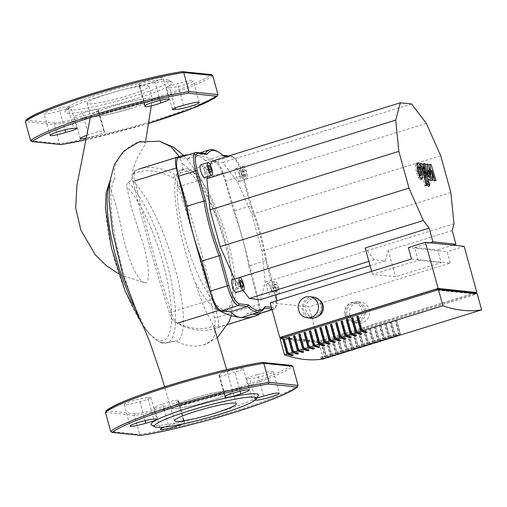 <?xml version="1.0" encoding="UTF-8"?>
<svg xmlns="http://www.w3.org/2000/svg" width="507" height="507" viewBox="0 0 507 507"><rect width="100%" height="100%" fill="white"/><g stroke="black" fill="none" stroke-linecap="round" stroke-linejoin="round"><path stroke-width="0.38" stroke-dasharray="2.54 1.9" d="M133.347 182.019A462.029 125.692 72.8 0 0 169.338 312.686A10.603 2.884 72.8 0 0 174.224 321.463A10.603 2.884 72.8 0 0 174.3 321.508A462.029 125.692 72.8 0 0 214.182 325.703A10.603 2.884 72.8 0 0 214.436 317.426A462.029 125.692 72.8 0 0 178.445 186.766A10.603 2.884 72.8 0 0 173.483 177.944A462.029 125.692 72.8 0 0 133.601 173.749A10.603 2.884 72.8 0 0 133.037 174.37A10.603 2.884 72.8 0 0 133.347 182.019L134.913 180.809A13.252 3.606 -107.2 0 1 134.526 171.246A13.252 3.606 -107.2 0 1 135.23 170.466A464.678 126.414 -107.2 0 1 139.013 169.046A464.678 126.414 -107.2 0 1 175.34 174.687A13.252 3.606 -107.2 0 1 181.544 185.714A464.678 126.414 -107.2 0 1 217.744 317.129A13.252 3.606 -107.2 0 1 217.427 327.471A464.678 126.414 -107.2 0 1 213.643 328.891A464.678 126.414 -107.2 0 1 177.311 323.251A13.252 3.606 -107.2 0 1 177.216 323.2A13.252 3.606 -107.2 0 1 171.106 312.223A464.678 126.414 -107.2 0 1 134.913 180.809M188.572 154.717A464.678 126.414 -107.2 0 1 216.762 161.847A13.252 3.606 -107.2 0 1 222.966 172.881A464.678 126.414 -107.2 0 1 259.166 304.295A13.252 3.606 -107.2 0 1 259.66 313.605M186.823 168.742A74.022 20.141 -107.2 0 1 226.832 237.815A74.022 20.141 -107.2 0 1 228.27 310.366A74.022 20.141 -107.2 0 1 225.894 310.582A74.022 20.141 -107.2 0 1 185.879 241.509A74.022 20.141 -107.2 0 1 184.447 168.958A74.022 20.141 -107.2 0 1 186.823 168.742M195.67 283.362C205.798 301.171 214.645 310.626 222.205 311.723L224.753 311.456L227.269 309.999L228.949 307.971L231.065 302.894L231.933 298.585L232.472 287.513L231.363 273.894L228.423 257.005L224.956 242.885C214.829 205.056 194.891 170.01 183.141 169.883L180.828 170.079L178.775 171.277L177.089 173.527L175.929 176.499L174.706 186.633L175.08 197.096L176.037 206.488L179.44 227.732L181.664 238.328L190.537 269.521L202.052 302.204L206.121 311.678L211.989 322.433L213.979 326.933L214.841 331.039L214.48 335.412L212.268 339.715L210.037 341.876L206.812 343.828L203.269 345.128L195.639 346.161C188.547 346.116 181.962 344.386 175.891 340.964L166.53 342.986A86.931 23.652 -107.2 0 1 162.234 342.618C166.081 342.618 170.637 342.067 175.891 340.964C186.874 340.913 185.777 302.673 172.469 259.647C162.126 225.14 145.122 191.564 131.674 180.08L128.436 182.387C127.061 183.426 126.503 184.897 126.756 186.798L131.959 209.828L140.99 237.422C146.041 250.205 152.873 284.585 144.672 282.754L120.85 275.048L118.853 274.002M144.672 282.754C141.022 281.86 136.928 276.283 132.384 266.017C128.005 256.384 123.771 240.667 121.94 231.388C118.074 210.386 113.822 198.104 109.214 184.954L109.569 182.038M109.721 181.804L111.147 180.568L115.045 178.584C103.219 192.913 118.689 273.862 139.501 316.602L144.634 327.116L148.507 333.086L155.795 339.836L158.704 341.718L162.234 342.618M211.292 400.511A32.011 3.574 164.6 0 0 232.789 391.024A32.011 3.574 164.6 0 0 200.911 396.106A32.011 3.574 164.6 0 0 171.074 408.04A32.011 3.574 164.6 0 0 211.292 400.511A32.011 3.574 -15.4 0 1 171.074 408.027A32.011 3.574 -15.4 0 1 192.571 398.546A32.011 3.574 -15.4 0 1 232.789 391.03A32.011 3.574 -15.4 0 1 211.292 400.511M183.141 169.883L182.026 163.336L179.32 156.574M159.261 141.161L143.963 141.852C137.372 137.986 109.252 157.721 115.045 178.584M131.674 180.08L131.94 175.403L133.575 167.069L137.657 157.012L144.672 145.198L145.217 143.646L145.053 142.524L143.963 141.852M92.065 116.591A32.011 3.574 -15.4 0 1 90.62 115.767A32.011 3.574 -15.4 0 1 122.174 103.58A32.011 3.574 -15.4 0 1 152.354 99.157A32.011 3.574 -15.4 0 1 125.913 109.93A32.011 3.574 -15.4 0 1 92.065 116.591M67.52 113.169A55.669 6.211 164.6 0 0 130.698 100.323A55.669 6.211 164.6 0 0 171.829 81.95A55.669 6.211 164.6 0 0 169.851 81.456A55.669 6.211 164.6 0 0 112.624 92.559A55.669 6.211 164.6 0 0 65.175 111.331A55.669 6.211 164.6 0 0 67.52 113.169M69.256 109.873A53.013 5.913 164.6 0 0 129.431 97.642A53.013 5.913 164.6 0 0 168.603 80.144A53.013 5.913 164.6 0 0 166.714 79.669A53.013 5.913 164.6 0 0 112.218 90.246A53.013 5.913 164.6 0 0 67.025 108.124A53.013 5.913 164.6 0 0 69.256 109.873M130.844 108.454A32.011 3.574 -15.4 0 1 90.626 115.97A32.011 3.574 -15.4 0 1 112.123 106.489A32.011 3.574 -15.4 0 1 152.341 98.973A32.011 3.574 -15.4 0 1 130.844 108.454M108.625 93.789A32.011 3.574 164.6 0 0 87.128 103.276A32.011 3.574 164.6 0 0 127.346 95.76A32.011 3.574 164.6 0 0 148.849 86.272A32.011 3.574 164.6 0 0 108.625 93.789M61.062 144.577L59.598 143.696L54.357 124.646L55.117 122.992A98.079 10.945 164.6 0 0 211.051 74.662L211.577 74.618M86.849 135.356A12.593 1.407 -15.4 0 1 88.491 134.83A9.278 1.033 -15.4 0 1 98.25 131.864A9.278 1.033 -15.4 0 1 104.208 131.224A9.278 1.033 -15.4 0 1 103.948 131.586A12.593 1.407 -15.4 0 1 104.467 131.826A12.593 1.407 -15.4 0 1 98.599 134.71A12.593 1.407 -15.4 0 1 86.329 138.062M25.8 120.229L55.117 122.992M169.617 87.806A12.593 1.407 164.6 0 0 183.268 85.068A12.593 1.407 164.6 0 0 193.275 80.873A12.593 1.407 164.6 0 0 177.615 83.782A9.278 1.033 164.6 0 0 166.518 87.869A9.278 1.033 164.6 0 0 169.617 87.806L175.156 107.921M139.368 84.625A9.278 1.033 164.6 0 0 139.108 84.986A9.278 1.033 164.6 0 0 145.065 84.346A9.278 1.033 164.6 0 0 154.831 81.38A12.593 1.407 164.6 0 0 163.134 77.698A12.593 1.407 164.6 0 0 150.617 79.688A12.593 1.407 164.6 0 0 138.855 84.39A12.593 1.407 164.6 0 0 139.368 84.625L145.122 105.507M59.756 110.849A9.278 1.033 164.6 0 0 70.86 106.755A9.278 1.033 164.6 0 0 67.761 106.819A12.593 1.407 164.6 0 0 54.11 109.556A12.593 1.407 164.6 0 0 44.096 113.752A12.593 1.407 164.6 0 0 59.756 110.849L64.985 129.817M98.003 110A9.278 1.033 164.6 0 0 98.263 109.639A9.278 1.033 164.6 0 0 92.306 110.279A9.278 1.033 164.6 0 0 82.54 113.245A12.593 1.407 164.6 0 0 74.244 116.927A12.593 1.407 164.6 0 0 86.754 114.937A12.593 1.407 164.6 0 0 98.523 110.241A12.593 1.407 164.6 0 0 98.003 110L103.948 131.586M82.54 113.245L88.491 134.83M67.761 106.819L73.705 128.404M154.831 81.38L160.066 100.373M183.559 105.367L177.615 83.782M151.587 425.05A55.669 6.211 164.6 0 0 153.564 425.544A55.669 6.211 164.6 0 0 210.792 414.441A55.669 6.211 164.6 0 0 258.24 395.669M262.353 362.423L291.677 365.408M291.151 365.452A98.079 10.945 -15.4 0 1 135.217 413.775L134.45 415.436L139.698 434.486L141.161 435.367M135.217 413.775L106.419 410.746L105.9 411.019M162.639 404.028A9.278 1.033 -15.4 0 1 172.405 401.069A9.278 1.033 -15.4 0 1 178.363 400.429A9.278 1.033 -15.4 0 1 178.103 400.79A12.593 1.407 -15.4 0 1 178.616 401.024A12.593 1.407 -15.4 0 1 166.854 405.727A12.593 1.407 -15.4 0 1 154.337 407.71A12.593 1.407 -15.4 0 1 162.639 404.028L168.584 425.62A12.593 1.407 164.6 0 0 164.426 427.033M147.854 397.608A9.278 1.033 -15.4 0 1 150.953 397.545A9.278 1.033 -15.4 0 1 139.856 401.633A12.593 1.407 -15.4 0 1 124.196 404.542A12.593 1.407 -15.4 0 1 134.203 400.346A12.593 1.407 -15.4 0 1 147.854 397.608L153.798 419.194M234.931 372.17A9.278 1.033 -15.4 0 1 225.165 375.136A9.278 1.033 -15.4 0 1 219.208 375.776A9.278 1.033 -15.4 0 1 219.468 375.414A12.593 1.407 -15.4 0 1 218.948 375.174A12.593 1.407 -15.4 0 1 230.717 370.478A12.593 1.407 -15.4 0 1 243.227 368.488A12.593 1.407 -15.4 0 1 234.931 372.17L240.16 391.163M257.714 374.565A12.593 1.407 -15.4 0 1 273.374 371.656A12.593 1.407 -15.4 0 1 263.367 375.858A12.593 1.407 -15.4 0 1 249.71 378.596A9.278 1.033 -15.4 0 1 246.611 378.659A9.278 1.033 -15.4 0 1 257.714 374.565L263.659 396.151M256.821 398.141A9.278 1.033 164.6 0 0 252.556 400.245A9.278 1.033 164.6 0 0 254.958 400.289M182.869 423.865A12.593 1.407 164.6 0 0 184.561 422.61A12.593 1.407 164.6 0 0 184.047 422.375A9.278 1.033 164.6 0 0 184.307 422.014A9.278 1.033 164.6 0 0 178.35 422.654A9.278 1.033 164.6 0 0 168.584 425.62M178.103 400.79L184.047 422.375M139.856 401.633L145.078 420.607M219.468 375.414L225.216 396.297M255.56 399.814L249.71 378.596M420.924 175.637L419.384 176.113L418.655 175.346L417.534 171.455L416.969 167.595L417.388 166.949L418.104 167.716L419.238 171.632L419.796 175.466L419.384 176.113L421.044 175.625M418.807 166.48L417.388 166.949L418.928 166.467M420.461 171.765L421.247 177.9L420.164 179.7L418.212 177.577L416.31 171.328L415.512 165.162L416.608 163.362L418.548 165.485L420.461 171.765L422.001 171.284M420.455 179.674L421.704 179.225M419.752 177.101L418.212 177.577M416.31 163.387L418.148 162.886M420.094 165.003L418.548 165.485M422.166 168.59L425.918 185.847L424.695 185.72L420.994 168.704L420.246 167.221L419.777 167.171L419.042 163.799L419.739 163.869C420.804 164.363 421.615 165.935 422.166 168.59L423.706 168.109M427.458 185.372L425.918 185.847M426.235 185.239L424.695 185.72M421.317 166.689L419.777 167.171M420.582 163.317L419.042 163.799M426.653 183.895L426.723 181.544L428.136 184.054L428.066 186.405L426.653 183.895M426.641 181.55L428.269 181.062M428.149 186.399L429.606 185.93M429.594 174.7L428.44 164.788L429.511 164.895L434.455 181.024L433.193 180.891L430.253 170.935L431.406 180.701L430.449 180.6L427.293 170.625L428.808 180.429L427.186 180.27C426.127 179.789 425.316 178.223 424.758 175.568L422.261 164.129L423.484 164.255L425.924 175.435L426.672 176.911L427.052 176.956L425.322 164.458L426.393 164.572L429.594 174.7L431.14 174.224M429.987 164.306L428.44 164.788M431.051 164.42L429.511 164.895M435.995 180.549L434.455 181.024M434.733 180.416L433.193 180.891M431.799 170.46L430.253 170.935M432.946 180.226L431.406 180.701M431.989 180.124L430.449 180.6M428.833 170.149L427.293 170.625M430.348 179.953L428.808 180.429M423.808 163.647L422.261 164.129M425.031 163.78L423.484 164.255M428.592 176.474L427.052 176.956M426.862 163.983L425.322 164.458M427.933 164.091L426.393 164.572M243.29 166.233A6.629 1.8 -107.2 0 1 246.871 172.418A6.629 1.8 -107.2 0 1 247.004 178.914A6.629 1.8 -107.2 0 1 246.789 178.933A6.629 1.8 -107.2 0 1 243.208 172.748A6.629 1.8 -107.2 0 1 243.081 166.252A6.629 1.8 -107.2 0 1 243.29 166.233M235.983 168.501A6.629 1.8 -107.2 0 1 239.564 174.687A6.629 1.8 -107.2 0 1 239.691 181.176A6.629 1.8 -107.2 0 1 239.481 181.195A6.629 1.8 -107.2 0 1 235.901 175.016A6.629 1.8 -107.2 0 1 235.768 168.52A6.629 1.8 -107.2 0 1 235.983 168.501M200.69 164.832A6.629 1.8 -107.2 0 1 204.587 171.366A6.629 1.8 -107.2 0 1 204.613 177.488M232.345 279.763A6.629 1.8 -107.2 0 1 232.561 279.744A6.629 1.8 -107.2 0 1 236.142 285.923A6.629 1.8 -107.2 0 1 236.268 292.419M278.635 287.716A6.629 1.8 -107.2 0 1 278.66 293.845A6.629 1.8 -107.2 0 1 274.762 287.311A6.629 1.8 -107.2 0 1 274.737 281.182A6.629 1.8 -107.2 0 1 278.635 287.716M271.327 289.985A6.629 1.8 -107.2 0 1 271.353 296.107A6.629 1.8 -107.2 0 1 267.449 289.573A6.629 1.8 -107.2 0 1 267.43 283.451A6.629 1.8 -107.2 0 1 271.327 289.985M272.544 292.076L273.634 292.102L273.286 288.939L271.841 285.745L270.744 285.72L271.099 288.889L272.544 292.076L277.05 290.676L275.605 287.488L275.25 284.326L276.347 284.351L277.792 287.539L278.14 290.701L277.05 290.676M278.14 290.701L273.634 292.102M277.792 287.539L273.286 288.939M276.347 284.351L271.841 285.745M275.25 284.326L270.744 285.72M275.605 287.488L271.099 288.889M235.647 283.369L236.68 287.032L238.151 288.889L238.575 287.076L237.542 283.413L236.072 281.556L235.647 283.369L240.153 281.968M241.193 285.637L236.68 287.032M242.657 287.494L238.151 288.889M241.592 286.144L238.575 287.076M240.318 282.551L237.542 283.413M240.584 280.156L236.072 281.556M205.101 167.126L204.01 167.101L204.359 170.263L205.804 173.451L206.9 173.483L206.545 170.314L205.101 167.126L208.554 166.055M208.516 165.707L204.01 167.101M208.871 168.869L204.359 170.263M210.316 172.057L205.804 173.451M211.406 172.082L206.9 173.483M209.157 169.509L206.545 170.314M241.997 175.834L240.964 172.171L239.494 170.314L239.07 172.127L240.103 175.79L241.573 177.646L241.997 175.834L246.503 174.44L246.079 176.252L244.615 174.395L243.575 170.726L244.006 168.92L245.47 170.77L246.503 174.44M245.47 170.77L240.964 172.171M244.006 168.92L239.494 170.314M243.575 170.726L239.07 172.127M244.615 174.395L240.103 175.79M246.079 176.252L241.573 177.646M223.593 156.105L222.098 155.218A84.827 23.075 72.8 0 0 216.945 151.2M271.898 309.042L273.412 309.2A19.881 5.406 72.8 0 0 274.053 309.143A19.881 5.406 72.8 0 0 275.276 307.914A19.881 5.406 72.8 0 0 273.983 290.764L265.706 260.712A84.827 23.075 72.8 0 0 250.604 205.893L251.497 205.696A83.497 22.714 -107.2 0 1 266.473 260.072L265.706 260.712L248.645 265.998A84.827 23.075 72.8 0 0 233.55 211.178L250.604 205.893L242.327 175.847A19.881 5.406 72.8 0 0 232.326 156.568A19.881 5.406 72.8 0 0 231.268 156.188L228.872 155.934M276.657 300.79A18.556 5.051 -107.2 0 1 276.017 306.355A18.556 5.051 -107.2 0 1 274.281 307.553L271.41 307.248M266.473 260.072L274.813 290.346A18.556 5.051 -107.2 0 1 275.884 294.865M227.117 156.479L232.833 157.075A18.556 5.051 -107.2 0 1 233.828 157.43A18.556 5.051 -107.2 0 1 243.157 175.428L251.497 205.696M222.725 155.288L205.037 160.504L214.214 161.473A19.881 5.406 -107.2 0 1 225.273 181.132L233.55 211.178M248.645 265.998L256.922 296.05A19.881 5.406 -107.2 0 1 256.998 314.429M252.714 314.099L247.188 313.522L264.242 308.231M242.859 317.154A84.827 23.075 72.8 0 0 247.188 313.522M260.516 299.631L265.167 282.279L262.011 251.047L251.89 214.296L237.517 181.886L222.744 162.487L211.527 161.308M234.545 279.078L243.094 290.302M210.468 165.257L207.42 176.62M178.496 157.842A19.881 5.406 -107.2 0 1 179.136 157.778L188.306 158.748L205.36 153.463M205.037 160.504A84.827 23.075 72.8 0 0 192.635 155.11A84.827 23.075 72.8 0 0 188.306 158.748M452.168 230.565L388.21 250.388L385.383 260.934L374.166 259.749L368.887 261.39M374.166 259.749L365.192 247.961M385.383 260.934L370.066 265.674M453.993 223.758L265.167 282.279M418.148 260.211L441.166 262.632L395.485 276.79L372.461 274.369L418.148 260.211L414.65 247.511L437.668 249.932L441.166 262.632M371.631 271.359L372.461 274.369M414.65 247.511L429.949 242.771M388.21 250.388L395.485 276.79M452.973 245.192L437.668 249.932M450.837 192.527L262.011 251.047M440.716 155.776L251.89 214.296M426.343 123.366L237.517 181.886M411.57 103.967L222.744 162.487M347.111 314.847A9.278 8.866 -84 0 0 354.666 321.432A9.278 8.866 -84 0 0 364.165 309.562A9.278 8.866 -84 0 0 356.611 302.977A9.278 8.866 -84 0 0 347.111 314.847M344.785 314.606A9.278 8.866 -84 0 0 352.34 321.191A9.278 8.866 -84 0 0 361.84 309.321A9.278 8.866 -84 0 0 354.285 302.736A9.278 8.866 -84 0 0 344.785 314.606M349.767 315.633A10.603 10.134 -84 0 0 358.405 323.155A10.603 10.134 -84 0 0 369.261 309.593A10.603 10.134 -84 0 0 360.623 302.071A10.603 10.134 -84 0 0 349.767 315.633M345.894 315.227A10.603 10.134 -84 0 0 354.526 322.75A10.603 10.134 -84 0 0 365.382 309.188A10.603 10.134 -84 0 0 356.744 301.659A10.603 10.134 -84 0 0 345.894 315.227M320.754 304.999A9.278 8.866 -84 0 0 313.199 298.414A9.278 8.866 -84 0 0 303.699 310.284A9.278 8.866 -84 0 0 311.26 316.869A9.278 8.866 -84 0 0 320.754 304.999M317.642 316.545A9.278 8.866 96 0 1 313.586 317.109A9.278 8.866 96 0 1 306.025 310.525A9.278 8.866 96 0 1 315.525 298.655A9.278 8.866 96 0 1 319.378 300.055M313.339 297.096A10.603 10.134 -84 0 0 302.483 310.658A10.603 10.134 -84 0 0 311.121 318.187M361.789 329.753L366.643 330.672L365.427 331.052L361.928 330.253M365.674 331.984L365.427 331.052M367.1 332.408L366.643 330.672M356.51 331.388L361.364 332.313L360.147 332.687L356.649 331.889M360.395 333.625L360.147 332.687M361.821 334.043L361.364 332.313M351.231 333.023L356.085 333.948L354.868 334.322L351.37 333.524M355.115 335.26L354.868 334.322M356.541 335.678L356.085 333.948M345.951 334.664L350.806 335.583L349.589 335.957L346.091 335.165M349.836 336.895L349.589 335.957M351.262 337.32L350.806 335.583M340.672 336.299L345.527 337.218L344.31 337.599L340.812 336.8M344.557 338.53L344.31 337.599M345.983 338.955L345.527 337.218M335.393 337.935L340.248 338.853L339.031 339.234L335.533 338.435M339.278 340.165L339.031 339.234M340.704 340.59L340.248 338.853M330.114 339.57L334.969 340.489L333.752 340.869L330.253 340.07M333.999 341.8L333.752 340.869M335.425 342.225L334.969 340.489M324.835 341.205L329.689 342.13L328.473 342.504L324.974 341.705M328.72 343.442L328.473 342.504M330.146 343.86L329.689 342.13M319.556 342.84L324.41 343.765L323.193 344.139L319.695 343.34M323.441 345.077L323.193 344.139M324.867 345.495L324.41 343.765M314.277 344.481L319.131 345.4L317.914 345.774L314.416 344.975M318.162 346.712L317.914 345.774M319.587 347.137L319.131 345.4M308.997 346.116L313.852 347.035L312.635 347.415L309.137 346.617M312.882 348.347L312.635 347.415M314.315 348.772L313.852 347.035M303.718 347.751L308.573 348.67L307.356 349.05L303.858 348.252M307.603 349.982L307.356 349.05M309.036 350.407L308.573 348.67M298.439 349.386L303.294 350.305L302.077 350.686L298.579 349.887M302.324 351.617L302.077 350.686M303.756 352.042L303.294 350.305M293.16 351.021L298.015 351.94L296.798 352.321L293.3 351.522M297.045 353.252L296.798 352.321M298.477 353.677L298.015 351.94M358.043 316.159L358.392 316.051L362.137 329.645M352.764 317.794L353.113 317.686L356.858 331.28M347.485 319.429L347.834 319.321L351.579 332.915M342.206 321.07L342.555 320.963L346.3 334.557M336.927 322.706L337.275 322.598L341.021 336.192M331.648 324.341L331.996 324.233L335.742 337.827M326.369 325.976L326.717 325.868L330.463 339.462M321.089 327.611L321.438 327.503L325.183 341.097M315.81 329.246L316.159 329.138L319.904 342.732M310.531 330.881L310.88 330.773L314.625 344.373M305.252 332.522L305.601 332.415L309.346 346.008M299.973 334.157L300.321 334.05L304.067 347.644M294.694 335.792L295.042 335.685L298.788 349.279M289.415 337.428L289.763 337.32L293.509 350.914M287.881 352.657L292.735 353.582L291.519 353.956L288.02 353.157M291.766 354.894L291.519 353.956M293.198 355.312L292.735 353.582M284.135 339.063L284.484 338.955L288.23 352.549M284.097 338.917L284.484 338.955M358.005 316.013L358.392 316.051M352.726 317.648L353.113 317.686M347.447 319.283L347.834 319.321M342.168 320.918L342.555 320.963M336.889 322.553L337.275 322.598M331.61 324.188L331.996 324.233M326.331 325.83L326.717 325.868M321.051 327.465L321.438 327.503M315.772 329.1L316.159 329.138M310.493 330.735L310.88 330.773M305.214 332.37L305.601 332.415M299.935 334.005L300.321 334.05M294.656 335.64L295.042 335.685M289.377 337.282L289.763 337.32M400.118 333.644L398.901 334.018L395.156 320.424L396.373 320.05L400.118 333.644L394.706 334.132L398.901 334.018M395.2 335.868L394.706 334.132M396.423 335.495L395.923 333.752M394.839 335.279L393.622 335.653L389.877 322.059L391.093 321.685L394.839 335.279L389.427 335.767L393.622 335.653M389.921 337.51L389.427 335.767M391.144 337.13L390.644 335.393M389.56 336.914L388.343 337.294L384.598 323.694L385.814 323.32L389.56 336.914L384.148 337.402L388.343 337.294M384.642 339.145L384.148 337.402M385.865 338.765L385.364 337.028M384.281 338.549L383.064 338.929L379.318 325.336L380.535 324.955L384.281 338.549L378.868 339.037L383.064 338.929M379.363 340.78L378.868 339.037M380.586 340.4L380.085 338.663M379.002 340.184L377.785 340.565L374.039 326.971L375.256 326.59L379.002 340.184L373.589 340.679L377.785 340.565M374.09 342.415L373.589 340.679M375.307 342.035L374.806 340.298M373.722 341.819L372.506 342.2L368.76 328.606L369.977 328.225L373.722 341.819L368.31 342.314L372.506 342.2M368.811 344.05L368.31 342.314M370.028 343.676L369.527 341.933M368.443 343.461L367.226 343.835L363.481 330.241L364.698 329.861L368.443 343.461L363.031 343.949L367.226 343.835M363.532 345.685L363.031 343.949M364.748 345.311L364.248 343.569M363.164 345.096L361.947 345.47L358.202 331.876L359.419 331.502L363.164 345.096L357.752 345.584L361.947 345.47M358.253 347.32L357.752 345.584M359.469 346.946L358.969 345.204M357.885 346.731L356.668 347.105L352.923 333.511L354.139 333.137L357.885 346.731L352.473 347.219L356.668 347.105M352.973 348.962L352.473 347.219M354.19 348.582L353.69 346.845M352.606 348.366L351.389 348.746L347.644 335.152L348.86 334.772L352.606 348.366L347.194 348.854L351.389 348.746M347.694 350.597L347.194 348.854M348.911 350.217L348.41 348.48M347.327 350.001L346.11 350.381L342.364 336.787L343.581 336.407L347.327 350.001L341.914 350.495L346.11 350.381M342.415 352.232L341.914 350.495M343.632 351.852L343.131 350.115M342.048 351.636L340.831 352.016L337.085 338.423L338.302 338.042L342.048 351.636L336.635 352.131L340.831 352.016M337.136 353.867L336.635 352.131M338.353 353.493L337.852 351.75M336.768 353.271L335.552 353.652L331.806 340.058L333.023 339.677L336.768 353.271L331.356 353.766L335.552 353.652M331.857 355.502L331.356 353.766M333.074 355.128L332.573 353.385M331.489 354.913L330.272 355.287L326.527 341.693L327.744 341.319L331.489 354.913L326.077 355.401L330.272 355.287M326.578 357.137L326.077 355.401M327.795 356.763L327.294 355.02M400.841 334.905L396.759 320.088L396.373 320.05M395.561 336.54L391.48 321.723L391.093 321.685M390.282 338.175L386.201 323.358L385.814 323.32M385.003 339.81L380.922 324.993L380.535 324.955M379.724 341.445L375.643 326.635L375.256 326.59M374.445 343.081L370.363 328.27L369.977 328.225M369.166 344.722L365.084 329.905L364.698 329.861M363.887 346.357L359.805 331.54L359.419 331.502M358.607 347.992L354.526 333.175L354.139 333.137M353.328 349.627L349.247 334.81L348.86 334.772M348.049 351.262L343.968 336.452L343.581 336.407M342.77 352.897L338.689 338.087L338.302 338.042M337.491 354.532L333.41 339.722L333.023 339.677M332.212 356.174L328.13 341.357L327.744 341.319M326.21 356.548L324.993 356.922L321.248 343.328L322.465 342.954L326.21 356.548L320.798 357.036L324.993 356.922M321.299 358.779L320.798 357.036M322.515 358.398L322.015 356.662M326.933 357.809L322.851 342.992L322.465 342.954M396.759 320.088L395.542 320.468L399.573 335.102M395.542 320.468L395.156 320.424M391.48 321.723L390.263 322.103L394.294 336.743M390.263 322.103L389.877 322.059M386.201 323.358L384.984 323.739L389.015 338.378M384.984 323.739L384.598 323.694M380.922 324.993L379.705 325.374L383.736 340.013M379.705 325.374L379.318 325.336M375.643 326.635L374.426 327.009L378.456 341.648M374.426 327.009L374.039 326.971M370.363 328.27L369.147 328.644L373.177 343.283M369.147 328.644L368.76 328.606M365.084 329.905L363.868 330.279L367.898 344.918M363.868 330.279L363.481 330.241M359.805 331.54L358.588 331.92L362.619 346.554M358.588 331.92L358.202 331.876M354.526 333.175L353.309 333.555L357.34 348.195M353.309 333.555L352.923 333.511M349.247 334.81L348.03 335.19L352.061 349.83M348.03 335.19L347.644 335.152M343.968 336.452L342.751 336.825L346.782 351.465M342.751 336.825L342.364 336.787M338.689 338.087L337.472 338.461L341.503 353.1M337.472 338.461L337.085 338.423M333.41 339.722L332.193 340.096L336.223 354.735M332.193 340.096L331.806 340.058M328.13 341.357L326.914 341.737L330.944 356.37M326.914 341.737L326.527 341.693M322.851 342.992L321.634 343.372L325.665 358.012M323.282 358.937L318.852 342.852L477.22 293.775M321.634 343.372L321.248 343.328M281.658 338.296L437.592 289.966M437.63 290.118L475.617 294.111L475.471 293.591M281.696 338.442L319.683 342.434L319.328 341.167L475.262 292.843M281.347 337.174L319.328 341.167M475.306 292.989L318.497 341.585L281.493 337.694M318.497 341.585L308.94 306.874L270.18 302.799M319.683 342.434L475.617 294.111M280.092 338.777L318.852 342.852M411.494 259.007L450.254 263.082L308.94 306.874M450.254 263.082L447.104 251.656L408.35 247.574M464.165 246.37L447.104 251.656M169.338 312.686L212.528 299.39M176.651 157.633L135.23 170.466L133.601 173.749M174.3 321.508L177.311 323.251M216.762 161.847L175.34 174.687L173.483 177.944M214.182 325.703L217.427 327.471L258.843 314.638M222.966 172.881L178.445 186.766M214.436 317.426L217.744 317.129L259.166 304.295M109.214 184.954A83.63 22.752 72.8 0 0 114.55 259.609A83.63 22.752 72.8 0 0 151.574 335.659M139.501 316.602A86.931 23.652 -107.2 0 1 133.633 305.246M109.449 184.199A86.931 23.652 -107.2 0 1 111.147 180.568M152.639 336.616A83.63 22.752 72.8 0 0 168.875 289.079A83.63 22.752 72.8 0 0 126.756 186.798M128.436 182.387A86.931 23.652 -107.2 0 1 169.503 273.064A86.931 23.652 -107.2 0 1 166.53 342.986C163.723 343.493 160.953 342.992 158.222 341.477M224.956 242.885L216.115 215.012L204.872 189.897L192.894 171.62L182.026 163.336M30.597 140.642L59.598 143.696A99.404 11.091 164.6 0 0 153.348 120.685A99.404 11.091 164.6 0 0 217.972 94.613M148.462 123.404A98.079 10.945 -15.4 0 1 86.006 139.755M212.725 75.568A99.404 11.091 -15.4 0 1 148.107 101.641A99.404 11.091 -15.4 0 1 54.357 124.646L25.35 121.598M211.051 74.662L182.254 71.633M105.443 412.387L134.45 415.436A99.404 11.091 164.6 0 0 228.201 392.431A99.404 11.091 164.6 0 0 292.818 366.358M298.065 385.402A99.404 11.091 -15.4 0 1 233.448 411.475A99.404 11.091 -15.4 0 1 139.698 434.486L110.691 431.432M420.195 174.871L418.655 175.346M419.074 170.979L417.534 171.455M418.509 167.114L416.969 167.595M419.65 167.234L418.104 167.716M420.778 171.157L419.238 171.632M421.336 174.991L419.796 175.466M422.794 177.418L421.247 177.9M417.85 170.846L416.31 171.328M417.052 164.686L415.512 165.162M422.534 168.229L420.994 168.704M421.786 166.74L420.246 167.221M421.279 163.393L419.739 163.869M428.726 179.789L427.186 180.27M426.305 175.092L424.758 175.568M427.464 174.953L425.924 175.435M428.212 176.436L426.672 176.911M272.063 309.619L273.412 309.2L274.281 307.553M256.922 296.05L274.813 290.346M225.273 181.132L243.157 175.428M232.833 157.075L231.268 156.188L214.214 161.473M179.136 157.778L196.19 152.493M133.037 174.37L134.526 171.246M174.224 321.463L177.216 323.2M213.643 328.891L227.77 324.512M224.753 311.456L228.27 310.366M143.044 325.893L148.507 333.086M236.287 403.724L226.661 369.673M174.573 420.728L164.598 386.803M183.597 155.389L187.996 160.18L200.677 178.527L211.996 201.323L221.952 228.137L228.72 253.088L233.664 285.866L231.249 315.595M217.414 337.681L203.269 345.128M145.217 143.646L145.724 140.502M151.276 105.874L152.354 99.157M90.62 115.767L90.252 117.675M180.828 170.079L184.447 168.958M168.603 80.144L171.829 81.95M87.128 103.276L90.626 115.97M148.462 123.41L86 139.767M104.208 131.224L98.263 109.639M104.467 131.826L98.523 110.241M80.188 138.512L74.244 116.927M76.804 128.341L70.86 106.755M50.041 135.344L44.096 113.752M145.059 106.571L139.108 84.986M169.078 99.29L163.134 77.698M144.799 105.976L138.855 84.39M172.462 109.455L166.518 87.869M199.226 102.458L193.275 80.873M148.849 86.272L152.341 98.973M67.025 108.124L65.175 111.331M178.363 400.429L184.307 422.014M178.616 401.024L184.561 422.61M154.337 407.71L160.288 429.302M150.953 397.545L156.897 419.131M124.196 404.542L130.141 426.127M219.208 375.776L225.152 397.361M218.948 375.174L224.893 396.759M243.227 368.488L249.171 390.073M246.611 378.659L252.556 400.245M273.374 371.656L279.319 393.248M239.691 181.176L247.004 178.914M271.353 296.107L278.66 293.845M267.43 283.451L274.737 281.182M235.768 168.52L243.081 166.252M276.017 306.355L275.276 307.914M233.828 157.43L232.326 156.568M272.094 309.745L274.053 309.143M192.635 155.11L199.834 152.88M352.34 321.191L354.666 321.432M354.526 322.75L358.405 323.155M313.199 298.414L315.525 298.655M313.586 317.109L311.26 316.869M356.744 301.659L360.623 302.071M354.285 302.736L356.611 302.977"/><path stroke-width="0.76" d="M259.66 313.605A13.252 3.606 -107.2 0 1 258.843 314.638A464.678 126.414 -107.2 0 1 255.059 316.057A464.678 126.414 -107.2 0 1 218.732 310.417A13.252 3.606 -107.2 0 1 212.528 299.39A464.678 126.414 -107.2 0 1 176.328 167.975A13.252 3.606 -107.2 0 1 176.651 157.633A464.678 126.414 -107.2 0 1 180.435 156.213A464.678 126.414 -107.2 0 1 188.572 154.717M143.044 325.893L125.166 291.126L111.325 247.663L105.437 207.813L106.147 192.755L109.721 181.804M179.32 156.574L170.903 146.631L159.299 141.174L138.785 142.036L123.797 150.997L114.424 164.395L109.708 181.893L109.056 200.658L112.624 232.187L123.049 275.631L138.703 316.843L144.647 329.48L149.679 341.819L160.637 373.735L164.598 386.803M188.205 93.225L188.965 91.564L183.718 72.514L182.254 71.633A98.079 10.945 164.6 0 0 26.32 119.963L25.35 121.598L30.597 140.642L32.271 141.548L31.738 141.592L61.062 144.577L32.271 141.548A98.079 10.945 -15.4 0 1 188.205 93.225L216.996 96.254L217.516 95.981L192.945 108.2L148.462 123.41M148.462 123.404A98.079 10.945 -15.4 0 0 216.996 96.254L217.972 94.613L188.965 91.564A99.404 11.091 164.6 0 0 95.215 114.569A99.404 11.091 164.6 0 0 30.597 140.642M211.051 74.662L212.725 75.568L217.972 94.613M86.329 138.062A12.593 1.407 -15.4 0 1 80.188 138.512A12.593 1.407 -15.4 0 1 86.849 135.356M73.705 128.404A9.278 1.033 -15.4 0 1 76.804 128.341A9.278 1.033 -15.4 0 1 65.707 132.435A12.593 1.407 -15.4 0 1 50.041 135.344A12.593 1.407 -15.4 0 1 60.054 131.142A12.593 1.407 -15.4 0 1 73.705 128.404M160.776 102.972A9.278 1.033 -15.4 0 1 151.01 105.931A9.278 1.033 -15.4 0 1 145.059 106.571A9.278 1.033 -15.4 0 1 145.313 106.21A12.593 1.407 -15.4 0 1 144.799 105.976A12.593 1.407 -15.4 0 1 156.568 101.273A12.593 1.407 -15.4 0 1 169.078 99.29A12.593 1.407 -15.4 0 1 160.776 102.972L160.066 100.373M183.559 105.367A12.593 1.407 -15.4 0 1 199.226 102.458A12.593 1.407 -15.4 0 1 189.212 106.66A12.593 1.407 -15.4 0 1 175.561 109.392A9.278 1.033 -15.4 0 1 172.462 109.455A9.278 1.033 -15.4 0 1 183.559 105.367M211.577 74.618L182.254 71.633M65.707 132.435L64.985 129.817M145.313 106.21L145.122 105.507M175.156 107.921L175.561 109.392M256.396 398.876L258.24 395.669A55.669 6.211 164.6 0 0 255.896 393.831A55.669 6.211 164.6 0 0 192.717 406.677A55.669 6.211 164.6 0 0 151.587 425.05L154.819 426.856A53.013 5.913 164.6 0 0 156.701 427.331A53.013 5.913 164.6 0 0 211.204 416.754A53.013 5.913 164.6 0 0 256.396 398.876A53.013 5.913 164.6 0 0 254.159 397.127A53.013 5.913 164.6 0 0 193.991 409.358A53.013 5.913 164.6 0 0 154.819 426.856M214.791 413.211A32.011 3.574 164.6 0 0 236.287 403.724A32.011 3.574 164.6 0 0 196.07 411.24A32.011 3.574 164.6 0 0 174.573 420.728A32.011 3.574 164.6 0 0 214.791 413.211M291.151 365.452L292.818 366.358L263.817 363.304L269.065 382.354L268.298 384.008A98.079 10.945 164.6 0 0 112.364 432.338L141.161 435.367A98.079 10.945 164.6 0 0 297.096 387.037L297.615 386.771C285.188 398.629 190.816 427.756 140.984 435.412L141.161 435.367M140.984 435.412L111.838 432.382L112.364 432.338L110.691 431.432L105.443 412.387L106.419 410.746A98.079 10.945 -15.4 0 1 262.353 362.423L291.677 365.408M262.353 362.423L263.817 363.304A99.404 11.091 164.6 0 0 170.067 386.315A99.404 11.091 164.6 0 0 105.443 412.387M268.298 384.008L297.096 387.037L298.065 385.402L292.818 366.358M254.958 400.289A9.278 1.033 164.6 0 0 255.661 400.181A12.593 1.407 164.6 0 0 269.312 397.444A12.593 1.407 164.6 0 0 279.319 393.248A12.593 1.407 164.6 0 0 263.659 396.151A9.278 1.033 164.6 0 0 256.821 398.141M225.412 397A9.278 1.033 164.6 0 0 225.152 397.361A9.278 1.033 164.6 0 0 231.11 396.721A9.278 1.033 164.6 0 0 240.876 393.755A12.593 1.407 164.6 0 0 249.171 390.073A12.593 1.407 164.6 0 0 236.661 392.063A12.593 1.407 164.6 0 0 224.893 396.759A12.593 1.407 164.6 0 0 225.412 397L225.216 396.297M145.801 423.218A9.278 1.033 164.6 0 0 156.897 419.131A9.278 1.033 164.6 0 0 153.798 419.194A12.593 1.407 164.6 0 0 140.147 421.932A12.593 1.407 164.6 0 0 130.141 426.127A12.593 1.407 164.6 0 0 145.801 423.218L145.078 420.607M164.426 427.033A12.593 1.407 164.6 0 0 160.288 429.302A12.593 1.407 164.6 0 0 169.389 428.193A12.593 1.407 164.6 0 0 182.869 423.865M240.876 393.755L240.16 391.163M255.661 400.181L255.56 399.814M420.924 175.637L421.336 174.991L420.778 171.157L419.65 167.234L418.928 166.467L418.509 167.114L419.074 170.979L420.195 174.871L421.044 175.625M418.148 162.886L417.052 164.686L417.85 170.846L419.752 177.101L421.704 179.225L422.794 177.418L422.001 171.284L420.094 165.003L418.148 162.886L416.31 163.387M421.704 179.225L420.455 179.674M427.458 185.372L423.706 168.109C423.155 165.459 422.344 163.881 421.279 163.393L420.582 163.317L421.317 166.689L421.786 166.74L422.534 168.229L426.235 185.239L427.458 185.372M428.269 181.062L428.193 183.42L429.606 185.93L429.683 183.572L428.269 181.062L426.641 181.55M429.606 185.93L428.149 186.399M429.987 164.306L431.14 174.224L427.933 164.091L426.862 163.983L428.592 176.474L428.212 176.436L427.464 174.953L425.031 163.78L423.808 163.647L426.305 175.092C426.856 177.748 427.667 179.313 428.726 179.789L430.348 179.953L428.833 170.149L431.989 180.124L432.946 180.226L431.799 170.46L434.733 180.416L435.995 180.549L431.051 164.42L429.987 164.306M208.022 168.692A6.629 1.8 -107.2 0 1 207.997 162.563A6.629 1.8 -107.2 0 1 211.901 169.097A6.629 1.8 -107.2 0 1 211.926 175.226A6.629 1.8 -107.2 0 1 208.022 168.692M211.926 175.226L204.613 177.488A6.629 1.8 -107.2 0 1 200.715 170.954A6.629 1.8 -107.2 0 1 200.69 164.832L207.997 162.563M243.366 290.175A6.629 1.8 -107.2 0 1 239.786 283.99A6.629 1.8 -107.2 0 1 239.659 277.494A6.629 1.8 -107.2 0 1 239.868 277.475A6.629 1.8 -107.2 0 1 243.449 283.66A6.629 1.8 -107.2 0 1 243.582 290.156A6.629 1.8 -107.2 0 1 243.366 290.175M243.582 290.156L236.268 292.419A6.629 1.8 -107.2 0 1 236.059 292.438A6.629 1.8 -107.2 0 1 232.479 286.252A6.629 1.8 -107.2 0 1 232.345 279.763L239.659 277.494M241.193 285.637L240.153 281.968L240.584 280.156L242.048 282.012L243.081 285.682L242.657 287.494L241.193 285.637M243.081 285.682L241.592 286.144M242.048 282.012L240.318 282.551M209.606 165.732L211.051 168.92L211.406 172.082L210.316 172.057L208.871 168.869L208.516 165.707L209.606 165.732L208.554 166.055M211.051 168.92L209.157 169.509M218.447 152.068L216.945 151.2A84.827 23.075 72.8 0 0 209.689 149.825A84.827 23.075 72.8 0 0 205.36 153.463L206.995 154.362A83.497 22.714 -107.2 0 1 218.447 152.068A83.497 22.714 -107.2 0 1 223.593 156.105L227.117 156.479M220.545 255.243A83.497 22.714 -107.2 0 1 205.569 200.867L203.903 200.981A84.827 23.075 72.8 0 0 218.999 255.801L220.545 255.243L228.885 285.511L227.275 285.853A19.881 5.406 72.8 0 0 238.341 305.512L247.511 306.475A84.827 23.075 72.8 0 0 259.914 311.868A84.827 23.075 72.8 0 0 264.242 308.231L265.041 306.577A83.497 22.714 -107.2 0 1 248.443 304.834L247.511 306.475L230.457 311.761A84.827 23.075 72.8 0 0 242.859 317.154L259.914 311.868M248.443 304.834L239.209 303.864A18.556 5.051 -107.2 0 1 228.885 285.511M218.999 255.801L227.275 285.853L210.221 291.138L201.944 261.086L218.999 255.801M271.41 307.248L265.041 306.577M264.242 308.231L271.898 309.042M178.565 176.214L195.626 170.929L203.903 200.981L186.849 206.267L178.565 176.214A19.881 5.406 -107.2 0 1 178.496 157.842L195.55 152.556A19.881 5.406 72.8 0 0 195.626 170.929L197.229 170.593A18.556 5.051 -107.2 0 1 197.762 153.387L206.995 154.362M205.569 200.867L197.229 170.593M275.884 294.865A18.556 5.051 -107.2 0 1 276.657 300.79M205.36 153.463L196.19 152.493A19.881 5.406 72.8 0 0 195.55 152.556M228.872 155.934L222.725 155.288M272.094 309.745L256.998 314.429A19.881 5.406 -107.2 0 1 256.358 314.486L252.714 314.099M230.457 311.761L221.28 310.797A19.881 5.406 -107.2 0 1 210.221 291.138M243.094 290.302L249.298 298.452L260.516 299.631L370.066 265.674M207.42 176.62L206.875 178.66L210.031 209.892L220.152 246.643L234.545 279.078M429.949 242.771L432.921 241.845L455.945 244.273L452.168 230.565L453.993 223.758L450.837 192.527L440.716 155.776L426.343 123.366L411.57 103.967L400.353 102.788L211.527 161.308L210.468 165.257M186.849 206.267A84.827 23.075 72.8 0 0 201.944 261.086M400.353 102.788L395.701 120.14L398.857 151.378L210.031 209.892M395.701 120.14L206.875 178.66M398.857 151.378L408.978 188.122L220.152 246.643M408.978 188.122L423.351 220.532L234.526 279.053M368.887 261.39L249.298 298.452M371.631 271.359L365.192 247.961L429.144 228.144L432.921 241.845M423.351 220.532L429.144 228.144M455.945 244.273L452.973 245.192M319.378 300.055A9.278 8.866 96 0 1 323.079 305.239A9.278 8.866 96 0 1 317.642 316.545M318.098 304.213A10.603 10.134 -84 0 0 309.46 296.69A10.603 10.134 -84 0 0 298.61 310.252A10.603 10.134 -84 0 0 307.242 317.775A10.603 10.134 -84 0 0 318.098 304.213M307.242 317.775L311.121 318.187A10.603 10.134 -84 0 0 321.977 304.618A10.603 10.134 -84 0 0 313.339 297.096L309.46 296.684M361.928 330.253L360.914 330.025L361.789 329.753M365.883 332.788A829.686 225.716 -107.2 0 1 360.864 331.204L356.782 316.387L358.005 316.013L362.08 330.824A829.686 225.716 72.8 0 0 367.1 332.408L365.883 332.788L365.674 331.984M356.649 331.889L355.635 331.66L356.51 331.388M360.604 334.424A829.686 225.716 -107.2 0 1 355.584 332.839L351.503 318.022L352.726 317.648L356.801 332.459A829.686 225.716 72.8 0 0 361.821 334.043L360.604 334.424L360.395 333.625M351.37 333.524L350.356 333.295L351.231 333.023M355.325 336.059A829.686 225.716 -107.2 0 1 350.305 334.474L346.224 319.663L347.447 319.283L351.522 334.1A829.686 225.716 72.8 0 0 356.541 335.678L355.325 336.059L355.115 335.26M346.091 335.165L345.077 334.931L345.951 334.664M350.045 337.694A829.686 225.716 -107.2 0 1 345.026 336.109L340.945 321.299L342.168 320.918L346.243 335.735A829.686 225.716 72.8 0 0 351.262 337.32L350.045 337.694L349.836 336.895M340.812 336.8L339.798 336.566L340.672 336.299M344.766 339.329A829.686 225.716 -107.2 0 1 339.747 337.744L335.666 322.934L336.889 322.553L340.964 337.37A829.686 225.716 72.8 0 0 345.983 338.955L344.766 339.329L344.557 338.53M335.533 338.435L334.519 338.207L335.393 337.935M339.487 340.964A829.686 225.716 -107.2 0 1 334.468 339.386L330.387 324.569L331.61 324.188L335.691 339.006A829.686 225.716 72.8 0 0 340.704 340.59L339.487 340.964L339.278 340.165M330.253 340.07L329.239 339.842L330.114 339.57M334.208 342.605A829.686 225.716 -107.2 0 1 329.189 341.021L325.107 326.204L326.331 325.83L330.412 340.641A829.686 225.716 72.8 0 0 335.425 342.225L334.208 342.605L333.999 341.8M324.974 341.705L323.96 341.477L324.835 341.205M328.929 344.24A829.686 225.716 -107.2 0 1 323.91 342.656L319.828 327.839L321.051 327.465L325.133 342.276A829.686 225.716 72.8 0 0 330.146 343.86L328.929 344.24L328.72 343.442M319.695 343.34L318.681 343.112L319.556 342.84M323.65 345.875A829.686 225.716 -107.2 0 1 318.63 344.291L314.549 329.474L315.772 329.1L319.854 343.911A829.686 225.716 72.8 0 0 324.867 345.495L323.65 345.875L323.441 345.077M314.416 344.975L313.402 344.747L314.277 344.481M318.371 347.51A829.686 225.716 -107.2 0 1 313.351 345.926L309.27 331.115L310.493 330.735L314.574 345.552A829.686 225.716 72.8 0 0 319.587 347.137L318.371 347.51L318.162 346.712M309.137 346.617L308.129 346.382L308.997 346.116M313.092 349.146A829.686 225.716 -107.2 0 1 308.072 347.561L303.997 332.75L305.214 332.37L309.295 347.187A829.686 225.716 72.8 0 0 314.315 348.772L313.092 349.146L312.882 348.347M303.858 348.252L302.85 348.017L303.718 347.751M307.812 350.781A829.686 225.716 -107.2 0 1 302.793 349.203L298.718 334.386L299.935 334.005L304.016 348.822A829.686 225.716 72.8 0 0 309.036 350.407L307.812 350.781L307.603 349.982M298.579 349.887L297.571 349.659L298.439 349.386M302.533 352.422A829.686 225.716 -107.2 0 1 297.514 350.838L293.439 336.021L294.656 335.64L298.737 350.457A829.686 225.716 72.8 0 0 303.756 352.042L302.533 352.422L302.324 351.617M293.3 351.522L292.292 351.294L293.16 351.021M297.254 354.057A829.686 225.716 -107.2 0 1 292.235 352.473L288.16 337.656L289.377 337.282L293.458 352.092A829.686 225.716 72.8 0 0 298.477 353.677L297.254 354.057L297.045 353.252M356.782 316.387L358.043 316.159M360.914 330.025L357.169 316.431M351.503 318.022L352.764 317.794M355.635 331.66L351.89 318.066M346.224 319.663L347.485 319.429M350.356 333.295L346.611 319.702M340.945 321.299L342.206 321.07M345.077 334.931L341.338 321.337M335.666 322.934L336.927 322.706M339.798 336.566L336.059 322.972M330.387 324.569L331.648 324.341M334.519 338.207L330.779 324.607M325.107 326.204L326.369 325.976M329.239 339.842L325.5 326.248M319.828 327.839L321.089 327.611M323.96 341.477L320.221 327.883M314.549 329.474L315.81 329.246M318.681 343.112L314.942 329.518M309.27 331.115L310.531 330.881M313.402 344.747L309.663 331.153M303.997 332.75L305.252 332.522M308.129 346.382L304.384 332.788M298.718 334.386L299.973 334.157M302.85 348.017L299.105 334.424M293.439 336.021L294.694 335.792M297.571 349.659L293.826 336.065M288.16 337.656L289.415 337.428M292.292 351.294L288.546 337.7M288.02 353.157L287.013 352.929L287.881 352.657M291.975 355.692A829.686 225.716 -107.2 0 1 286.956 354.108L282.881 339.291L284.097 338.917L288.179 353.728A829.686 225.716 72.8 0 0 293.198 355.312L291.975 355.692L291.766 354.894M282.881 339.291L284.135 339.063M287.013 352.929L283.267 339.335M360.864 331.204L356.801 332.459M355.584 332.839L351.522 334.1M350.305 334.474L346.243 335.735M345.026 336.109L340.964 337.37M339.747 337.744L335.691 339.006M334.468 339.386L330.412 340.641M329.189 341.021L325.133 342.276M323.91 342.656L319.854 343.911M318.63 344.291L314.574 345.552M313.351 345.926L309.295 347.187M308.072 347.561L304.016 348.822M302.793 349.203L298.737 350.457M297.514 350.838L293.458 352.092M292.235 352.473L288.179 353.728M286.956 354.108L284.522 354.862A829.686 225.716 72.8 0 0 323.282 358.937L325.716 358.183A829.686 225.716 -107.2 0 1 321.299 358.779L322.515 358.398A829.686 225.716 72.8 0 0 326.933 357.809L330.995 356.548A829.686 225.716 -107.2 0 1 326.578 357.137L327.795 356.763A829.686 225.716 72.8 0 0 332.212 356.174L336.274 354.913A829.686 225.716 -107.2 0 1 331.857 355.502L333.074 355.128A829.686 225.716 72.8 0 0 337.491 354.532L341.553 353.278A829.686 225.716 -107.2 0 1 337.136 353.867L338.353 353.493A829.686 225.716 72.8 0 0 342.77 352.897L346.832 351.643A829.686 225.716 -107.2 0 1 342.415 352.232L343.632 351.852A829.686 225.716 72.8 0 0 348.049 351.262L352.112 350.007A829.686 225.716 -107.2 0 1 347.694 350.597L348.911 350.217A829.686 225.716 72.8 0 0 353.328 349.627L357.391 348.366A829.686 225.716 -107.2 0 1 352.973 348.962L354.19 348.582A829.686 225.716 72.8 0 0 358.607 347.992L362.67 346.731A829.686 225.716 -107.2 0 1 358.253 347.32L359.469 346.946A829.686 225.716 72.8 0 0 363.887 346.357L367.949 345.096A829.686 225.716 -107.2 0 1 363.532 345.685L364.748 345.311A829.686 225.716 72.8 0 0 369.166 344.722L373.228 343.461A829.686 225.716 -107.2 0 1 368.811 344.05L370.028 343.676A829.686 225.716 72.8 0 0 374.445 343.081L378.507 341.826A829.686 225.716 -107.2 0 1 374.09 342.415L375.307 342.035A829.686 225.716 72.8 0 0 379.724 341.445L383.786 340.191A829.686 225.716 -107.2 0 1 379.363 340.78L380.586 340.4A829.686 225.716 72.8 0 0 385.003 339.81L389.065 338.549A829.686 225.716 -107.2 0 1 384.642 339.145L385.865 338.765A829.686 225.716 72.8 0 0 390.282 338.175L394.345 336.914A829.686 225.716 -107.2 0 1 389.921 337.51L391.144 337.13A829.686 225.716 72.8 0 0 395.561 336.54L399.624 335.279A829.686 225.716 -107.2 0 1 395.2 335.868L396.423 335.495A829.686 225.716 72.8 0 0 400.841 334.905L481.65 309.859L477.22 293.775L438.46 289.7L280.092 338.777L284.522 354.862M438.46 289.7L442.89 305.784A829.686 225.716 72.8 0 0 481.65 309.859M442.89 305.784L362.08 330.824M437.592 289.966L437.281 288.844L475.262 292.843L475.471 293.591M437.281 288.844L281.347 337.174L281.658 338.296M438.111 288.426L476.872 292.507L464.165 246.37L425.405 242.289L438.111 288.426L279.744 337.51L281.493 337.694M476.872 292.507L475.306 292.989M425.405 242.289L408.35 247.574L411.494 259.007L270.18 302.799L279.744 337.51M134.913 180.809L176.328 167.975M177.311 323.251L218.732 310.417M133.633 305.246A86.931 23.652 -107.2 0 1 109.449 184.199M86.006 139.755A98.079 10.945 -15.4 0 1 61.062 144.577M25.35 121.598A99.404 11.091 -15.4 0 1 89.967 95.525A99.404 11.091 -15.4 0 1 183.718 72.514L212.725 75.568M110.691 431.432A99.404 11.091 -15.4 0 1 175.314 405.359A99.404 11.091 -15.4 0 1 269.065 382.354L298.065 385.402M221.28 310.797L238.341 305.512L239.209 303.864M197.762 153.387L196.19 152.493M256.358 314.486L272.063 309.619M139.013 169.046L180.435 156.213M227.77 324.512L255.059 316.057M226.661 369.673L213.979 326.933M159.299 141.174L173.787 147.366L183.597 155.389M231.249 315.595L229.259 321.28L217.414 337.681M145.724 140.502L151.276 105.874M90.252 117.675L76.899 185.524L75.708 208.098L80.867 230.089L95.297 254.825L106.191 265.535L118.853 274.002M86 139.767L60.891 144.622M25.8 120.229C38.228 108.371 132.587 79.244 182.431 71.588M262.531 362.378C212.699 370.028 118.321 399.161 105.9 411.019M199.834 152.88L209.689 149.825"/></g></svg>
